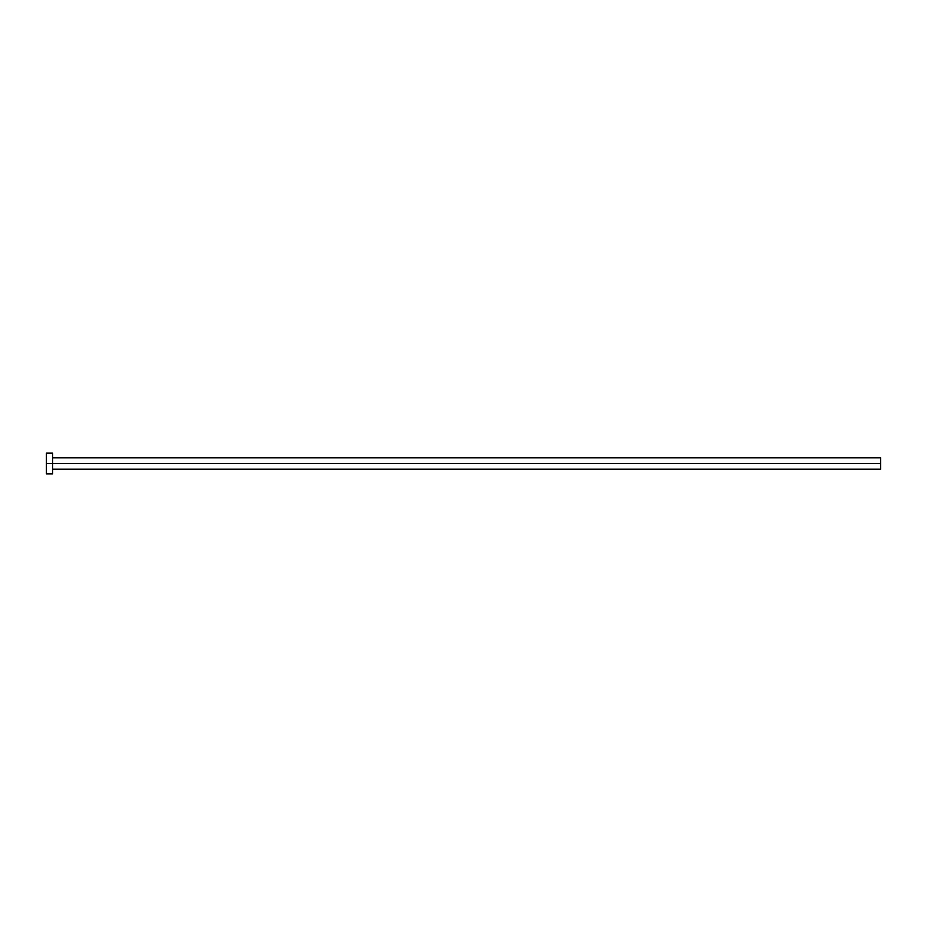 <?xml version="1.0" encoding="UTF-8"?>
<svg xmlns="http://www.w3.org/2000/svg" width="927" height="927" viewBox="0 0 927 927"><rect width="100%" height="100%" fill="white"/><g stroke="black" fill="none" stroke-linecap="round" stroke-linejoin="round"><path stroke-width="1.39" d="M46.35 473.848L46.35 453.152L46.35 463.5L880.65 463.5L880.65 469.189L880.65 463.5L46.35 463.5L46.35 473.848L52.561 473.848L52.561 453.152L52.561 473.848M880.65 463.5L880.65 457.811L880.65 463.5M52.561 469.189L880.65 469.189M46.35 453.152L52.561 453.152M52.561 457.811L880.65 457.811"/></g></svg>
